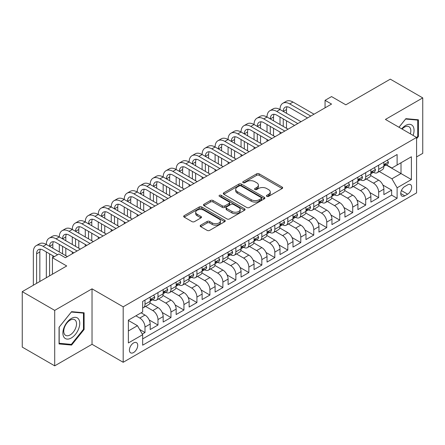 <?xml version="1.0" encoding="UTF-8"?>
<svg xmlns="http://www.w3.org/2000/svg" width="445" height="445" viewBox="0 0 445 445"><rect width="100%" height="100%" fill="white"/><g stroke="black" fill="none" stroke-linecap="round" stroke-linejoin="round"><path stroke-width="0.67" d="M266.805 196.362A1.263 0.729 0 0 0 268.591 196.362L282.13 188.547A1.802 1.04 0 0 0 282.658 187.812A1.802 1.04 0 0 0 282.13 187.072L259.19 173.834A1.802 1.04 0 0 0 256.643 173.834L243.104 181.649A1.263 0.729 0 0 0 242.736 182.166A1.263 0.729 0 0 0 243.104 182.678A1.263 0.729 0 0 0 244.889 182.678L246.641 181.666A5.768 3.332 0 0 1 254.796 181.666L256.709 182.773A5.768 3.332 0 0 1 258.395 185.126A5.768 3.332 0 0 1 256.709 187.479L254.957 188.491A1.263 0.729 0 0 0 254.585 189.008A1.263 0.729 0 0 0 254.957 189.52A1.263 0.729 0 0 0 256.737 189.52L258.489 188.508A5.768 3.332 0 0 1 266.644 188.508L268.558 189.614A5.768 3.332 0 0 1 270.248 191.967A5.768 3.332 0 0 1 268.558 194.32L266.805 195.333A1.263 0.729 0 0 0 266.438 195.85A1.263 0.729 0 0 0 266.805 196.362L266.805 195.333M133.572 352.54A5.874 3.393 120 0 0 137.41 347.367A5.874 3.393 120 0 0 136.509 342.656A5.874 3.393 120 0 0 133.572 342.95A5.874 3.393 120 0 0 129.734 348.124A5.874 3.393 120 0 0 130.635 352.835A5.874 3.393 120 0 0 133.572 352.54M200.701 225.187A1.802 1.04 0 0 0 200.172 225.921A1.802 1.04 0 0 0 200.701 226.655L207.136 230.371A1.802 1.04 0 0 0 209.684 230.371L224.725 221.688A1.802 1.04 0 0 0 225.248 220.954A1.802 1.04 0 0 0 224.725 220.219L201.785 206.975A1.802 1.04 0 0 0 199.238 206.975L184.202 215.658A1.802 1.04 0 0 0 183.674 216.392A1.802 1.04 0 0 0 184.202 217.127L191.973 221.616A1.802 1.04 0 0 0 194.521 221.616L200.956 217.9A1.802 1.04 0 0 0 201.485 217.166A1.802 1.04 0 0 0 200.956 216.431L197.102 214.206A4.823 2.781 0 0 1 195.689 212.237A4.823 2.781 0 0 1 198.665 209.667A4.823 2.781 0 0 1 203.921 210.268L219.018 218.985A4.823 2.781 0 0 1 220.431 220.954A4.823 2.781 0 0 1 217.455 223.523A4.823 2.781 0 0 1 212.204 222.923L209.684 221.471A1.802 1.04 0 0 0 207.136 221.471L200.701 225.187L200.701 226.655M416.581 156.918L422.75 153.358L422.75 97.894L390.293 79.154L345.832 104.825L331.553 96.582L325.061 100.325L331.553 104.074L65.415 257.727L58.924 253.978L52.432 257.727L52.432 274.215M54.707 310.382L54.707 365.846L92.032 344.297L92.032 288.833L54.707 310.382L22.25 291.642L66.717 265.971L52.432 257.727M92.032 288.833L123.187 306.822L416.581 137.427L416.581 192.896L123.187 362.286L123.187 306.822M422.75 97.894L385.426 119.438L416.581 137.427M246.769 207.492A1.802 1.04 0 0 0 249.317 207.492L264.352 198.809A1.802 1.04 0 0 0 264.881 198.075A1.802 1.04 0 0 0 264.352 197.335L241.418 184.096A1.802 1.04 0 0 0 238.865 184.096L223.829 192.774A1.802 1.04 0 0 0 223.301 193.514A1.802 1.04 0 0 0 223.829 194.248L246.769 207.492M219.936 196.634A1.263 0.729 0 0 1 221.221 196.812L221.221 195.316L244.539 208.777A1.802 1.04 0 0 1 245.067 209.512A1.802 1.04 0 0 1 244.539 210.251L229.503 218.929A1.802 1.04 0 0 1 226.95 218.929L204.016 205.69L204.016 204.216A1.802 1.04 0 0 0 203.487 204.95A1.802 1.04 0 0 0 204.016 205.69M204.016 204.216L210.452 200.5A1.802 1.04 0 0 1 212.999 200.5L222.3 205.874A1.802 1.04 0 0 0 224.847 205.874L229.119 203.41A1.802 1.04 0 0 0 229.648 202.67A1.802 1.04 0 0 0 229.119 201.935L219.435 196.345A1.263 0.729 0 0 1 219.062 195.828A1.263 0.729 0 0 1 219.841 195.155A1.263 0.729 0 0 1 221.221 195.316M54.707 365.846L22.25 347.106L22.25 291.642M142.305 334.084L144.998 332.532L139.608 329.417M135.909 315.817L139.802 318.064A7.343 4.239 60 0 1 144.998 327.058L150.188 324.06L150.188 329.534L157.981 325.034L149.197 319.966M145.587 306.416L152.785 310.571A7.343 4.239 60 0 1 157.981 319.566L163.17 316.567L163.17 322.035L170.963 317.541L162.18 312.468M158.57 298.918L165.768 303.073A7.343 4.239 60 0 1 170.963 312.067L176.153 309.069L176.153 314.543L183.941 310.043L175.163 304.975M171.553 291.425L178.751 295.58A7.343 4.239 60 0 1 183.941 304.575L189.136 301.577L189.136 307.044L196.924 302.55L188.146 297.482M184.536 283.927L191.734 288.082A7.343 4.239 60 0 1 196.924 297.076L202.119 294.078L202.119 299.552L209.907 295.052L201.129 289.984M197.519 276.434L204.717 280.589A7.343 4.239 60 0 1 209.907 289.584L215.102 286.586L215.102 292.053L222.889 287.559L214.112 282.492M210.502 268.936L217.694 273.091A7.343 4.239 60 0 1 222.889 282.086L228.085 279.087L228.085 284.561L235.872 280.061L227.089 274.993M223.485 261.443L230.677 265.598A7.343 4.239 60 0 1 235.872 274.593L241.062 271.595L241.062 277.063L248.855 272.568L240.072 267.501M236.462 253.945L243.66 258.1A7.343 4.239 60 0 1 248.855 267.095L254.045 264.096L254.045 269.57L261.838 265.075L253.055 260.002M249.445 246.452L256.643 250.607A7.343 4.239 60 0 1 261.838 259.602L267.028 256.604L267.028 262.077L274.821 257.577L266.038 252.51M262.428 238.959L269.626 243.115A7.343 4.239 60 0 1 274.821 252.104L280.011 249.105L280.011 254.579L287.798 250.084L279.021 245.011M275.411 231.461L282.608 235.616A7.343 4.239 60 0 1 287.798 244.611L292.994 241.613L292.994 247.086L300.781 242.586L292.003 237.519M288.393 223.969L295.591 228.124A7.343 4.239 60 0 1 300.781 237.118L305.976 234.12L305.976 239.588L313.764 235.094L304.986 230.02M301.376 216.47L308.574 220.625A7.343 4.239 60 0 1 313.764 229.62L318.959 226.622L318.959 232.095L326.747 227.595L317.969 222.528M314.359 208.978L321.551 213.133A7.343 4.239 60 0 1 326.747 222.127L331.942 219.129L331.942 224.597L339.73 220.103L330.947 215.035M327.342 201.479L334.534 205.635A7.343 4.239 60 0 1 339.73 214.629L344.92 211.631L344.92 217.104L352.713 212.604L343.929 207.537M340.319 193.987L347.517 198.142A7.343 4.239 60 0 1 352.713 207.136L357.902 204.138L357.902 209.606L365.695 205.112L356.912 200.044M353.302 186.488L360.5 190.644A7.343 4.239 60 0 1 365.695 199.638L370.885 196.64L370.885 202.113L378.673 197.619L378.673 192.145A7.343 4.239 -120 0 0 373.483 183.151L366.285 178.996M369.895 192.546L378.673 197.619M150.188 324.06A7.343 4.239 -120 0 0 144.998 315.066L141.104 312.818M163.17 316.567A7.343 4.239 -120 0 0 157.981 307.573L149.948 302.934M176.153 309.069A7.343 4.239 -120 0 0 170.963 300.075L162.931 295.441M189.136 301.577A7.343 4.239 -120 0 0 183.941 292.582L175.914 287.943M202.119 294.078A7.343 4.239 -120 0 0 196.924 285.084L188.897 280.45M215.102 286.586A7.343 4.239 -120 0 0 209.907 277.591L201.88 272.952M228.085 279.087A7.343 4.239 -120 0 0 222.889 270.093L214.863 265.459M241.062 271.595A7.343 4.239 -120 0 0 235.872 262.6L227.846 257.966M254.045 264.096A7.343 4.239 -120 0 0 248.855 255.102L240.823 250.468M267.028 256.604A7.343 4.239 -120 0 0 261.838 247.609L253.806 242.976M280.011 249.105A7.343 4.239 -120 0 0 274.821 240.116L266.789 235.477M292.994 241.613A7.343 4.239 -120 0 0 287.798 232.618L279.772 227.985M305.976 234.12A7.343 4.239 -120 0 0 300.781 225.126L292.754 220.486M318.959 226.622A7.343 4.239 -120 0 0 313.764 217.627L305.737 212.994M331.942 219.129A7.343 4.239 -120 0 0 326.747 210.135L318.72 205.495M344.92 211.631A7.343 4.239 -120 0 0 339.73 202.636L331.703 198.003M357.902 204.138A7.343 4.239 -120 0 0 352.713 195.144L344.68 190.51M370.885 196.64A7.343 4.239 -120 0 0 365.695 187.645L357.663 183.012M407.626 184.875L404.772 186.522A5.69 3.287 120 0 0 401.051 191.539A5.69 3.287 120 0 0 401.924 196.1A5.69 3.287 120 0 0 404.772 195.817L407.626 194.17A5.69 3.287 120 0 0 411.341 189.153A5.69 3.287 120 0 0 410.474 184.592A5.69 3.287 120 0 0 407.626 184.875M128.377 330.958L137.466 325.707L142.661 334.701L142.661 345.198L397.112 198.292L397.112 187.796L391.917 178.801L379.268 171.503M142.661 334.701L128.377 342.95L128.377 320.161L142.661 311.917L142.661 301.426L397.112 154.521L397.112 165.012L411.391 156.768L411.391 179.552L397.112 187.796M152.718 299.735L152.785 299.774A7.343 4.239 60 0 0 156.456 300.141L161.652 297.143A7.343 4.239 -120 0 0 163.17 293.778L163.17 289.584M165.701 292.243L165.768 292.282A7.343 4.239 60 0 0 169.439 292.643L174.635 289.645A7.343 4.239 -120 0 0 176.153 286.285L176.153 282.086M178.684 284.744L178.751 284.783A7.343 4.239 60 0 0 182.422 285.15L187.618 282.152A7.343 4.239 -120 0 0 189.136 278.787L189.136 274.593M191.667 277.252L191.734 277.291A7.343 4.239 60 0 0 195.405 277.652L200.595 274.654A7.343 4.239 -120 0 0 202.119 271.294L202.119 267.095M204.644 269.753L204.717 269.792A7.343 4.239 60 0 0 208.388 270.16L213.578 267.161A7.343 4.239 -120 0 0 215.102 263.796L215.102 259.602M217.627 262.261L217.694 262.3A7.343 4.239 60 0 0 221.371 262.661L226.561 259.663A7.343 4.239 -120 0 0 228.085 256.303L228.085 252.104M230.61 254.763L230.677 254.801A7.343 4.239 60 0 0 234.348 255.169L239.543 252.17A7.343 4.239 -120 0 0 241.062 248.811L241.062 244.611M243.593 247.27L243.66 247.309A7.343 4.239 60 0 0 247.331 247.67L252.526 244.672A7.343 4.239 -120 0 0 254.045 241.312L254.045 237.113M256.576 239.777L256.643 239.816A7.343 4.239 60 0 0 260.314 240.178L265.509 237.179A7.343 4.239 -120 0 0 267.028 233.82L267.028 229.62M269.559 232.279L269.626 232.318A7.343 4.239 60 0 0 273.297 232.685L278.492 229.687A7.343 4.239 -120 0 0 280.011 226.321L280.011 222.127M282.542 224.786L282.608 224.825A7.343 4.239 60 0 0 286.28 225.187L291.469 222.189A7.343 4.239 -120 0 0 292.994 218.829L292.994 214.629M295.519 217.288L295.591 217.327A7.343 4.239 60 0 0 299.262 217.694L304.452 214.696A7.343 4.239 -120 0 0 305.976 211.331L305.976 207.136M308.502 209.795L308.574 209.834A7.343 4.239 60 0 0 312.245 210.196L317.435 207.198A7.343 4.239 -120 0 0 318.959 203.838L318.959 199.638M321.485 202.297L321.551 202.336A7.343 4.239 60 0 0 325.228 202.703L330.418 199.705A7.343 4.239 -120 0 0 331.942 196.34L331.942 192.145M334.468 194.804L334.534 194.843A7.343 4.239 60 0 0 338.206 195.205L343.401 192.207A7.343 4.239 -120 0 0 344.92 188.847L344.92 184.647M347.45 187.306L347.517 187.345A7.343 4.239 60 0 0 351.188 187.712L356.384 184.714A7.343 4.239 -120 0 0 357.902 181.349L357.902 177.155M360.433 179.813L360.5 179.852A7.343 4.239 60 0 0 364.171 180.214L369.367 177.216A7.343 4.239 -120 0 0 370.885 173.856L370.885 169.656M142.661 338.901L391.656 195.144L391.656 190.121L383.868 194.621L383.868 189.147A7.343 4.239 -120 0 0 378.673 180.153L370.646 175.519M373.416 172.315L373.483 172.36A7.343 4.239 -120 0 0 377.154 172.721A7.343 4.239 -120 0 0 378.673 169.361L378.673 165.162M377.154 172.721L382.35 169.723A7.343 4.239 -120 0 0 383.868 166.363L383.868 162.164M144.998 300.075L144.998 304.274A7.343 4.239 60 0 1 143.474 307.634A7.343 4.239 60 0 1 142.661 307.929M143.474 307.634L148.669 304.636A7.343 4.239 -120 0 0 150.188 301.276L150.188 297.076M157.981 292.582L157.981 296.776A7.343 4.239 60 0 1 156.456 300.141M170.963 285.084L170.963 289.283A7.343 4.239 60 0 1 169.439 292.643M183.941 277.591L183.941 281.785A7.343 4.239 60 0 1 182.422 285.15M196.924 270.093L196.924 274.292A7.343 4.239 60 0 1 195.405 277.652M209.907 262.6L209.907 266.794A7.343 4.239 60 0 1 208.388 270.16M222.889 255.102L222.889 259.302A7.343 4.239 60 0 1 221.371 262.661M235.872 247.609L235.872 251.803A7.343 4.239 60 0 1 234.348 255.169M248.855 240.111L248.855 244.311A7.343 4.239 60 0 1 247.331 247.67M261.838 232.618L261.838 236.818A7.343 4.239 60 0 1 260.314 240.178M274.821 225.126L274.821 229.32A7.343 4.239 60 0 1 273.297 232.685M287.798 217.627L287.798 221.827A7.343 4.239 60 0 1 286.28 225.187M300.781 210.135L300.781 214.329A7.343 4.239 60 0 1 299.262 217.694M313.764 202.636L313.764 206.836A7.343 4.239 60 0 1 312.245 210.196M326.747 195.144L326.747 199.338A7.343 4.239 60 0 1 325.228 202.703M339.73 187.645L339.73 191.845A7.343 4.239 60 0 1 338.206 195.205M352.713 180.153L352.713 184.347A7.343 4.239 60 0 1 351.188 187.712M365.695 172.654L365.695 176.854A7.343 4.239 60 0 1 364.171 180.214M365.695 199.638L365.695 205.112M352.713 207.136L352.713 212.604M339.73 214.629L339.73 220.103M326.747 222.127L326.747 227.595M313.764 229.62L313.764 235.094M300.781 237.118L300.781 242.586M287.798 244.611L287.798 250.084M274.821 252.104L274.821 257.577M261.838 259.602L261.838 265.075M248.855 267.095L248.855 272.568M235.872 274.593L235.872 280.061M222.889 282.086L222.889 287.559M209.907 289.584L209.907 295.052M196.924 297.076L196.924 302.55M183.941 304.575L183.941 310.043M170.963 312.067L170.963 317.541M157.981 319.566L157.981 325.034M144.998 327.058L144.998 332.532M137.466 325.707L128.377 320.461M391.917 178.801L401.006 173.556L401.006 162.764L411.391 156.768M386.138 164.973L411.391 179.552M386.399 164.822L391.917 168.01L397.112 165.012M92.032 344.297L123.187 362.286M325.061 100.325L325.061 107.824M382.878 185.053L391.656 190.121M391.656 195.144L397.112 198.292M416.581 138.751L418.4 136.487L418.4 119.783L405.873 118.665L398.965 127.259M59.057 343.952L71.584 345.075L84.111 329.489L84.111 312.785L71.584 311.667L59.057 327.253L59.057 343.952M417.749 136.114L418.4 136.487M83.46 329.116L84.111 329.489M70.26 344.308L71.584 345.075M267.312 196.54L268.558 195.822A5.768 3.332 0 0 0 270.248 193.464L270.248 191.967M258.395 185.126L258.395 186.622A5.768 3.332 0 0 1 256.709 188.98L255.458 189.698M282.108 188.558L259.19 175.33A1.802 1.04 0 0 0 256.643 175.33L243.61 182.856M264.33 198.82L241.418 185.593A1.802 1.04 0 0 0 238.865 185.593L223.852 194.259M261.165 198.587A1.263 0.729 0 0 0 261.538 198.075A1.263 0.729 0 0 0 261.165 197.558L241.034 185.932A1.263 0.729 0 0 0 239.249 185.932L237.402 187A5.768 3.332 0 0 0 235.711 189.353A5.768 3.332 0 0 0 237.402 191.712L251.164 199.655A5.768 3.332 0 0 0 259.318 199.655L261.165 198.587L261.165 200.089A1.263 0.729 0 0 0 261.538 199.571L261.538 198.075M235.711 189.353L235.711 190.855A5.768 3.332 0 0 0 237.402 193.208L237.402 191.712M261.165 200.089L259.318 201.157A5.768 3.332 0 0 1 251.164 201.157L237.402 193.208M204.038 205.701L210.452 202.002L210.452 200.5M229.648 202.67L229.648 204.172A1.802 1.04 0 0 1 229.119 204.906L224.847 207.37A1.802 1.04 0 0 1 222.3 207.37L212.999 202.002A1.802 1.04 0 0 0 210.452 202.002M221.221 196.812L244.511 210.263M231.956 211.447A4.823 2.781 0 0 0 237.207 212.048A4.823 2.781 0 0 0 240.183 209.478A4.823 2.781 0 0 0 238.77 207.509L233.453 204.439A1.802 1.04 0 0 0 230.905 204.439L226.633 206.903A1.802 1.04 0 0 0 226.105 207.637A1.802 1.04 0 0 0 226.633 208.371L231.956 211.447L231.956 212.944A4.823 2.781 0 0 0 237.207 213.55A4.823 2.781 0 0 0 240.183 210.975L240.183 209.478M226.105 207.637L226.105 209.139A1.802 1.04 0 0 0 226.633 209.873L226.633 208.371M231.956 212.944L226.633 209.873M220.431 220.954L220.431 222.456A4.823 2.781 0 0 1 217.455 225.025A4.823 2.781 0 0 1 212.204 224.419L209.684 222.967A1.802 1.04 0 0 0 207.136 222.967L200.728 226.672M195.689 212.237L195.689 213.734A4.823 2.781 0 0 0 197.102 215.703L197.102 214.206M200.956 216.431L200.956 217.9L197.102 215.703M224.697 221.705L201.785 208.477A1.802 1.04 0 0 0 199.238 208.477L184.224 217.143M387.311 160.178L388.413 162.086A4.867 2.809 60 0 1 387.406 164.238L384.936 165.662A4.867 2.809 -120 0 0 385.787 164.544L385.682 164.11M33.347 285.234L33.347 251.953A13.767 7.949 60 0 1 36.201 245.651L39.449 243.777A13.767 7.949 60 0 1 46.33 244.461A13.767 7.949 60 0 1 49.184 238.158L52.427 236.284A13.767 7.949 60 0 1 59.313 236.968A13.767 7.949 60 0 1 62.167 230.66L65.409 228.786A13.767 7.949 60 0 1 72.296 229.47A13.767 7.949 60 0 1 75.149 223.167L78.392 221.293A13.767 7.949 60 0 1 85.279 221.977A13.767 7.949 60 0 1 88.132 215.669L91.375 213.8A13.767 7.949 60 0 1 98.262 214.479A13.767 7.949 60 0 1 101.115 208.177L104.358 206.302A13.767 7.949 60 0 1 111.244 206.986A13.767 7.949 60 0 1 114.092 200.684L117.341 198.809A13.767 7.949 60 0 1 124.227 199.488A13.767 7.949 60 0 1 127.075 193.186L130.324 191.311A13.767 7.949 60 0 1 137.205 191.995A13.767 7.949 60 0 1 140.058 185.693L143.307 183.818A13.767 7.949 60 0 1 150.188 184.497A13.767 7.949 60 0 1 153.041 178.195L156.284 176.32A13.767 7.949 60 0 1 163.17 177.004A13.767 7.949 60 0 1 166.024 170.702L169.267 168.827A13.767 7.949 60 0 1 176.153 169.506A13.767 7.949 60 0 1 179.007 163.204L182.25 161.329A13.767 7.949 60 0 1 189.136 162.013A13.767 7.949 60 0 1 191.99 155.711L195.233 153.837A13.767 7.949 60 0 1 202.119 154.521A13.767 7.949 60 0 1 204.973 148.213L208.215 146.344A13.767 7.949 60 0 1 215.102 147.022A13.767 7.949 60 0 1 217.95 140.72L221.198 138.846A13.767 7.949 60 0 1 228.085 139.53A13.767 7.949 60 0 1 230.933 133.227L234.181 131.353A13.767 7.949 60 0 1 241.062 132.032A13.767 7.949 60 0 1 243.916 125.729L247.164 123.855A13.767 7.949 60 0 1 254.045 124.539A13.767 7.949 60 0 1 256.899 118.237L260.141 116.362A13.767 7.949 60 0 1 267.028 117.041A13.767 7.949 60 0 1 269.881 110.738L273.124 108.864A13.767 7.949 60 0 1 280.011 109.548A13.767 7.949 60 0 1 282.864 103.246L286.107 101.371A13.767 7.949 60 0 1 292.994 102.05L314.025 114.193M282.864 103.246A13.767 7.949 60 0 1 289.745 103.924L310.777 116.067M384.029 165.89L384.052 165.89A4.867 2.809 -120 0 0 384.936 165.662M385.159 164.183L385.787 164.544C385.481 163.81 384.958 164.11 384.23 165.445A4.867 2.809 60 0 1 383.868 166.135M307.534 117.942L289.745 107.673A9.178 5.301 -120 0 0 285.156 107.217A9.178 5.301 -120 0 0 283.259 111.422L286.502 109.548L286.502 113.297M287.075 106.794A9.178 5.301 -120 0 0 286.502 109.548M283.259 118.915L283.259 126.413M286.502 120.79L286.502 128.288M280.011 133.834L280.011 132.032M280.011 124.539L280.011 117.041M413.094 135.413A11.932 6.892 120 0 0 405.612 125.473A11.932 6.892 120 0 0 401.707 128.839M410.368 133.839A9.034 5.218 120 0 0 408.949 126.708A9.034 5.218 120 0 0 404.433 127.159A9.034 5.218 120 0 0 402.063 129.05M398.993 127.27L405.612 119.032L417.749 120.117L417.749 136.304L416.581 137.755M416.948 119.655L417.749 120.117M78.632 328.872A11.932 6.892 120 0 0 75.544 317.346A11.932 6.892 120 0 0 64.013 327.565A11.932 6.892 120 0 0 67.106 339.096A11.932 6.892 120 0 0 78.632 328.872M75.672 328.032A9.034 5.218 120 0 0 74.654 319.71A9.034 5.218 120 0 0 64.608 327.042A9.034 5.218 120 0 0 65.621 335.363A9.034 5.218 120 0 0 75.672 328.032M59.185 343.318L59.185 327.136L71.322 312.034L83.46 313.119L83.46 329.306L71.322 344.402L59.057 343.245M82.659 312.657L83.46 313.119M374.328 167.67L375.43 169.584A4.867 2.809 60 0 1 374.423 171.737L371.953 173.161A4.867 2.809 -120 0 0 372.804 172.037L372.699 171.609M269.881 110.738A13.767 7.949 60 0 1 276.768 111.422L280.011 109.548L301.043 121.691M276.768 111.422L297.794 123.565M371.047 173.389L371.069 173.389A4.867 2.809 -120 0 0 371.953 173.161M372.176 171.675L372.804 172.037C372.498 171.308 371.976 171.609 371.247 172.938A4.867 2.809 60 0 1 370.885 173.633M294.551 125.434L276.768 115.166A9.178 5.301 -120 0 0 272.173 114.715A9.178 5.301 -120 0 0 270.276 118.915L273.519 117.041L273.519 120.79M274.092 114.293A9.178 5.301 -120 0 0 273.519 117.041M270.276 126.413L270.276 133.906M273.519 128.288L273.519 135.781M267.028 141.326L267.028 139.53M267.028 132.032L267.028 124.539M361.346 175.169L362.447 177.077A4.867 2.809 60 0 1 361.44 179.229L358.976 180.653A4.867 2.809 -120 0 0 359.821 179.535L359.716 179.101M256.899 118.237A13.767 7.949 60 0 1 263.785 118.915L267.028 117.041L288.06 129.184M263.785 118.915L284.817 131.058M358.069 180.881L358.086 180.881A4.867 2.809 -120 0 0 358.976 180.653M359.193 179.174L359.821 179.535C359.516 178.801 358.993 179.101 358.264 180.436A4.867 2.809 60 0 1 357.902 181.126M281.568 132.933L263.785 122.664A9.178 5.301 -120 0 0 259.196 122.208A9.178 5.301 -120 0 0 257.293 126.413L260.536 124.539L260.536 128.288M261.115 121.785A9.178 5.301 -120 0 0 260.536 124.539M257.293 133.906L257.293 141.404M260.536 135.781L260.536 143.273M254.045 148.819L254.045 147.022M254.045 139.53L254.045 132.032M348.363 182.661L349.464 184.575A4.867 2.809 60 0 1 348.457 186.728L345.993 188.152A4.867 2.809 -120 0 0 346.839 187.028L346.738 186.6M243.916 125.729A13.767 7.949 60 0 1 250.802 126.413L254.045 124.539L275.077 136.682M250.802 126.413L271.834 138.556M345.086 188.38L345.103 188.38A4.867 2.809 -120 0 0 345.993 188.152M346.21 186.666L346.839 187.028C346.533 186.299 346.015 186.594 345.281 187.929A4.867 2.809 60 0 1 344.92 188.624M268.585 140.425L250.802 130.157A9.178 5.301 -120 0 0 246.213 129.706A9.178 5.301 -120 0 0 244.311 133.906L247.554 132.032L247.554 135.781M248.132 129.284A9.178 5.301 -120 0 0 247.554 132.032M244.311 141.404L244.311 148.897M247.554 143.273L247.554 150.772M241.062 156.317L241.062 154.521M241.062 147.022L241.062 139.53M335.38 190.16L336.481 192.068A4.867 2.809 60 0 1 335.474 194.22L333.01 195.644A4.867 2.809 -120 0 0 333.856 194.526L333.756 194.092M230.933 133.227A13.767 7.949 60 0 1 237.819 133.906L241.062 132.032L262.094 144.174M237.819 133.906L258.851 146.049M332.103 195.872L332.12 195.872A4.867 2.809 -120 0 0 333.01 195.644M333.227 194.165L333.856 194.526C333.55 193.792 333.032 194.092 332.298 195.422A4.867 2.809 60 0 1 331.942 196.117M255.602 147.924L237.819 137.655A9.178 5.301 -120 0 0 233.23 137.199A9.178 5.301 -120 0 0 231.328 141.404L234.576 139.53L234.576 143.273M235.149 136.776A9.178 5.301 -120 0 0 234.576 139.53M231.328 148.897L231.328 156.39M234.576 150.772L234.576 158.264M228.085 163.81L228.085 162.013M228.085 154.521L228.085 147.022M322.397 197.652L323.498 199.566A4.867 2.809 60 0 1 322.492 201.719L320.027 203.143A4.867 2.809 -120 0 0 320.873 202.019L320.773 201.591M217.95 140.72A13.767 7.949 60 0 1 224.836 141.404L228.085 139.53L249.111 151.673M224.836 141.404L245.868 153.542M319.121 203.371L319.137 203.371A4.867 2.809 -120 0 0 320.027 203.143M320.244 201.657L320.873 202.019C320.567 201.285 320.05 201.585 319.315 202.92A4.867 2.809 60 0 1 318.959 203.61M242.62 155.416L224.836 145.148A9.178 5.301 -120 0 0 220.247 144.697A9.178 5.301 -120 0 0 218.345 148.897L221.593 147.022L221.593 150.772M222.166 144.269A9.178 5.301 -120 0 0 221.593 147.022M218.345 156.39L218.345 163.888M221.593 158.264L221.593 165.763M215.102 171.308L215.102 169.506M215.102 162.013L215.102 154.521M309.414 205.151L310.521 207.059A4.867 2.809 60 0 1 309.514 209.211L307.044 210.635A4.867 2.809 -120 0 0 307.89 209.517L307.79 209.083M204.973 148.213A13.767 7.949 60 0 1 211.853 148.897L215.102 147.022L236.134 159.165M211.853 148.897L232.885 161.04M306.138 210.863L306.16 210.863A4.867 2.809 -120 0 0 307.044 210.635M307.261 209.156L307.89 209.517C307.584 208.783 307.067 209.083 306.332 210.413A4.867 2.809 60 0 1 305.976 211.108M229.642 162.915L211.853 152.646A9.178 5.301 -120 0 0 207.264 152.19A9.178 5.301 -120 0 0 205.362 156.39L208.61 154.521L208.61 158.264M209.183 151.767A9.178 5.301 -120 0 0 208.61 154.521M205.362 163.888L205.362 171.381M208.61 165.763L208.61 173.255M202.119 178.801L202.119 177.004M202.119 169.506L202.119 162.013M296.431 212.643L297.538 214.557A4.867 2.809 60 0 1 296.531 216.709L294.062 218.133A4.867 2.809 -120 0 0 294.907 217.01L294.807 216.582M191.99 155.711A13.767 7.949 60 0 1 198.87 156.39L202.119 154.521L223.151 166.658M198.87 156.39L219.902 168.533M293.155 218.362L293.177 218.362A4.867 2.809 -120 0 0 294.062 218.133M294.284 216.648L294.907 217.01C294.601 216.276 294.084 216.576 293.35 217.911A4.867 2.809 60 0 1 292.994 218.601M216.659 170.407L198.87 160.139A9.178 5.301 -120 0 0 194.281 159.683A9.178 5.301 -120 0 0 192.379 163.888L195.628 162.013L195.628 165.763M196.201 159.26A9.178 5.301 -120 0 0 195.628 162.013M192.379 171.381L192.379 178.879M195.628 173.255L195.628 180.753M189.136 186.299L189.136 184.497M189.136 177.004L189.136 169.506M283.454 220.142L284.555 222.049A4.867 2.809 60 0 1 283.548 224.202L281.079 225.626A4.867 2.809 -120 0 0 281.93 224.508L281.824 224.074M179.007 163.204A13.767 7.949 60 0 1 185.888 163.888L189.136 162.013L210.168 174.156M185.888 163.888L206.919 176.031M280.172 225.854L280.194 225.854A4.867 2.809 -120 0 0 281.079 225.626M281.301 224.141L281.93 224.508C281.624 223.774 281.101 224.074 280.372 225.404A4.867 2.809 60 0 1 280.011 226.099M203.677 177.905L185.888 167.637A9.178 5.301 -120 0 0 181.299 167.181A9.178 5.301 -120 0 0 179.402 171.381L182.645 169.512L182.645 173.255M183.218 166.758A9.178 5.301 -120 0 0 182.645 169.512M179.402 178.879L179.402 186.372M182.645 180.753L182.645 188.246M176.153 193.792L176.153 191.995M176.153 184.497L176.153 177.004M270.471 227.634L271.572 229.548A4.867 2.809 60 0 1 270.566 231.7L268.096 233.124A4.867 2.809 -120 0 0 268.947 232.001L268.841 231.567M166.024 170.702A13.767 7.949 60 0 1 172.91 171.381L176.153 169.506L197.185 181.649M172.91 171.381L193.937 183.524M267.189 233.352L267.211 233.347A4.867 2.809 -120 0 0 268.096 233.124M268.318 231.639L268.947 232.001C268.641 231.267 268.118 231.567 267.389 232.902A4.867 2.809 60 0 1 267.028 233.592M190.694 185.398L172.91 175.13A9.178 5.301 -120 0 0 168.316 174.674A9.178 5.301 -120 0 0 166.419 178.879L169.662 177.004L169.662 180.753M170.235 174.251A9.178 5.301 -120 0 0 169.662 177.004M166.419 186.372L166.419 193.87M169.662 188.246L169.662 195.744M163.17 201.29L163.17 199.488M163.17 191.995L163.17 184.497M257.488 235.127L258.589 237.04A4.867 2.809 60 0 1 257.583 239.193L255.119 240.617A4.867 2.809 -120 0 0 255.964 239.499L255.858 239.065M153.041 178.195A13.767 7.949 60 0 1 159.927 178.879L163.17 177.004L184.202 189.147M159.927 178.879L180.959 191.022M254.212 240.845L254.229 240.845A4.867 2.809 -120 0 0 255.119 240.617M255.335 239.132L255.964 239.499C255.658 238.765 255.141 239.065 254.407 240.395A4.867 2.809 60 0 1 254.045 241.09M177.711 192.896L159.927 182.628A9.178 5.301 -120 0 0 155.338 182.172A9.178 5.301 -120 0 0 153.436 186.372L156.679 184.497L156.679 188.246M157.257 181.749A9.178 5.301 -120 0 0 156.679 184.497M153.436 193.87L153.436 201.363M156.679 195.744L156.679 203.237M150.188 208.783L150.188 206.986M150.188 199.488L150.188 191.995M244.505 242.625L245.607 244.533A4.867 2.809 60 0 1 244.6 246.686L242.136 248.11A4.867 2.809 -120 0 0 242.981 246.992L242.881 246.558M140.058 185.693A13.767 7.949 60 0 1 146.945 186.372L150.188 184.497L171.219 196.64M146.945 186.372L167.976 198.514M241.229 248.338L241.246 248.338A4.867 2.809 -120 0 0 242.136 248.11M242.353 246.63L242.981 246.992C242.675 246.257 242.158 246.558 241.424 247.893A4.867 2.809 60 0 1 241.062 248.583M164.728 200.389L146.945 190.121A9.178 5.301 -120 0 0 142.356 189.665A9.178 5.301 -120 0 0 140.453 193.87L143.696 191.995L143.696 195.744M144.275 189.242A9.178 5.301 -120 0 0 143.696 191.995M140.453 201.363L140.453 208.861M143.696 203.237L143.696 210.73M137.205 216.281L137.205 214.479M137.205 206.986L137.205 199.488M231.522 250.118L232.624 252.031A4.867 2.809 60 0 1 231.617 254.184L229.153 255.608A4.867 2.809 -120 0 0 229.998 254.484L229.898 254.056M127.075 193.186A13.767 7.949 60 0 1 133.962 193.87L137.205 191.995L158.236 204.138M133.962 193.87L154.994 206.013M228.246 255.836L228.263 255.836A4.867 2.809 -120 0 0 229.153 255.608M229.37 254.123L229.998 254.484C229.692 253.756 229.175 254.056 228.441 255.386A4.867 2.809 60 0 1 228.085 256.081M151.745 207.882L133.962 197.613A9.178 5.301 -120 0 0 129.373 197.163A9.178 5.301 -120 0 0 127.47 201.363L130.719 199.488L130.719 203.237M131.292 196.74A9.178 5.301 -120 0 0 130.719 199.488M127.47 208.861L127.47 216.353M130.719 210.73L130.719 218.228M124.227 223.774L124.227 221.977M124.227 214.479L124.227 206.986M218.54 257.616L219.641 259.524A4.867 2.809 60 0 1 218.634 261.677L216.17 263.101A4.867 2.809 -120 0 0 217.015 261.983L216.915 261.549M114.092 200.684A13.767 7.949 60 0 1 120.979 201.363L124.227 199.488L145.254 211.631M120.979 201.363L142.011 213.505M215.263 263.329L215.28 263.329A4.867 2.809 -120 0 0 216.17 263.101M216.387 261.621L217.015 261.983C216.709 261.248 216.192 261.549 215.458 262.884A4.867 2.809 60 0 1 215.102 263.574M138.762 215.38L120.979 205.112A9.178 5.301 -120 0 0 116.39 204.656A9.178 5.301 -120 0 0 114.487 208.861L117.736 206.986L117.736 210.73M118.309 204.233A9.178 5.301 -120 0 0 117.736 206.986M114.487 216.353L114.487 223.846M117.736 218.228L117.736 225.721M111.244 231.267L111.244 229.47M111.244 221.977L111.244 214.479M205.557 265.109L206.664 267.022A4.867 2.809 60 0 1 205.657 269.175L203.187 270.599A4.867 2.809 -120 0 0 204.033 269.475L203.932 269.047M101.115 208.177A13.767 7.949 60 0 1 107.996 208.861L111.244 206.986L132.276 219.129M107.996 208.861L129.028 220.998M202.28 270.827L202.303 270.827A4.867 2.809 -120 0 0 203.187 270.599M203.404 269.114L204.033 269.475C203.727 268.747 203.209 269.041 202.475 270.376A4.867 2.809 60 0 1 202.119 271.066M125.785 222.873L107.996 212.604A9.178 5.301 -120 0 0 103.407 212.154A9.178 5.301 -120 0 0 101.504 216.353L104.753 214.479L104.753 218.228M105.326 211.725A9.178 5.301 -120 0 0 104.753 214.479M101.504 223.852L101.504 231.344M104.753 225.721L104.753 233.219M98.262 238.765L98.262 236.968M98.262 229.47L98.262 221.977M192.574 272.607L193.681 274.515A4.867 2.809 60 0 1 192.674 276.668L190.204 278.092A4.867 2.809 -120 0 0 191.055 276.974L190.95 276.54M88.132 215.669A13.767 7.949 60 0 1 95.013 216.353L98.262 214.479L119.293 226.622M95.013 216.353L116.045 228.496M189.297 278.32L189.32 278.32A4.867 2.809 -120 0 0 190.204 278.092M190.427 276.612L191.055 276.974C190.744 276.239 190.226 276.54 189.492 277.869A4.867 2.809 60 0 1 189.136 278.564M112.802 230.371L95.013 220.103A9.178 5.301 -120 0 0 90.424 219.646A9.178 5.301 -120 0 0 88.522 223.846M92.343 219.224A9.178 5.301 -120 0 0 91.77 221.977L91.77 225.721M88.522 231.344L88.522 238.837M91.77 233.219L91.77 240.712M85.279 246.257L85.279 244.461M85.279 236.968L85.279 229.47M179.596 280.1L180.698 282.013A4.867 2.809 60 0 1 179.691 284.166L177.221 285.59A4.867 2.809 -120 0 0 178.072 284.466L177.967 284.038M75.149 223.167A13.767 7.949 60 0 1 82.03 223.846L85.279 221.977L106.311 234.115M82.03 223.846L103.062 235.989M176.315 285.818L176.337 285.818A4.867 2.809 -120 0 0 177.221 285.59M177.444 284.105L178.072 284.466C177.766 283.732 177.244 284.032 176.515 285.367A4.867 2.809 60 0 1 176.153 286.057M99.819 237.864L82.03 227.595A9.178 5.301 -120 0 0 77.441 227.139A9.178 5.301 -120 0 0 75.544 231.344L78.787 229.47L78.787 233.219M79.36 226.716A9.178 5.301 -120 0 0 78.787 229.47M75.544 238.837L75.544 246.335M78.787 240.712L78.787 248.21M72.296 253.756L72.296 251.953M72.296 244.461L72.296 236.968M166.614 287.598L167.715 289.506A4.867 2.809 60 0 1 166.708 291.659L164.238 293.083A4.867 2.809 -120 0 0 165.089 291.964L164.984 291.531M62.167 230.66A13.767 7.949 60 0 1 69.053 231.344L72.296 229.47L93.328 241.613M69.053 231.344L90.079 243.487M163.332 293.311L163.354 293.311A4.867 2.809 -120 0 0 164.238 293.083M164.461 291.597L165.089 291.964C164.784 291.23 164.261 291.531 163.532 292.86A4.867 2.809 60 0 1 163.17 293.555M86.836 245.362L69.053 235.094A9.178 5.301 -120 0 0 64.458 234.637A9.178 5.301 -120 0 0 62.561 238.837L65.804 236.968L65.804 240.712M66.377 234.215A9.178 5.301 -120 0 0 65.804 236.968M62.561 246.335L62.561 253.828M65.804 248.21L65.804 255.703M59.313 251.953L59.313 244.461M153.631 295.091L154.732 297.004A4.867 2.809 60 0 1 153.725 299.157L151.261 300.581A4.867 2.809 -120 0 0 152.107 299.457L152.001 299.029M49.184 238.158A13.767 7.949 60 0 1 56.07 238.837L59.313 236.968L80.345 249.105M56.07 238.837L77.102 250.98M150.354 300.809L150.371 300.809A4.867 2.809 -120 0 0 151.261 300.581M151.478 299.096L152.107 299.457C151.801 298.723 151.283 299.023 150.549 300.358A4.867 2.809 60 0 1 150.188 301.048M73.853 252.855L56.07 242.586A9.178 5.301 -120 0 0 51.481 242.13A9.178 5.301 -120 0 0 49.579 246.335L52.822 244.461L52.822 248.21M53.4 241.707A9.178 5.301 -120 0 0 52.822 244.461M49.579 253.828L49.579 275.867M52.822 255.703L52.822 257.505M46.33 277.741L46.33 251.953M36.201 245.651A13.767 7.949 60 0 1 43.087 246.335L46.33 244.461L67.362 256.604M43.087 246.335L57.627 254.729M54.379 256.604L43.087 250.084A9.178 5.301 -120 0 0 38.498 249.628A9.178 5.301 -120 0 0 36.596 253.828L36.596 283.359M40.417 249.206A9.178 5.301 -120 0 0 39.839 251.953L39.839 281.485M139.802 318.064L144.998 315.066M152.785 310.571L157.981 307.573M165.768 303.073L170.963 300.075M178.751 295.58L183.941 292.582M191.734 288.082L196.924 285.084M204.717 280.589L209.907 277.591M217.694 273.091L222.889 270.093M230.677 265.598L235.872 262.6M243.66 258.1L248.855 255.102M256.643 250.607L261.838 247.609M269.626 243.115L274.821 240.116M282.608 235.616L287.798 232.618M295.591 228.124L300.781 225.126M308.574 220.625L313.764 217.627M321.551 213.133L326.747 210.135M334.534 205.635L339.73 202.636M347.517 198.142L352.713 195.144M360.5 190.644L365.695 187.645M373.483 183.151L378.673 180.153M378.673 169.361L383.868 166.363M144.998 304.274L150.188 301.276M157.981 296.776L163.17 293.778M170.963 289.283L176.153 286.285M183.941 281.785L189.136 278.787M196.924 274.292L202.119 271.294M209.907 266.794L215.102 263.796M222.889 259.302L228.085 256.303M235.872 251.803L241.062 248.811M248.855 244.311L254.045 241.312M261.838 236.818L267.028 233.82M274.821 229.32L280.011 226.321M287.798 221.827L292.994 218.829M300.781 214.329L305.976 211.331M313.764 206.836L318.959 203.838M326.747 199.338L331.942 196.34M339.73 191.845L344.92 188.847M352.713 184.347L357.902 181.349M365.695 176.854L370.885 173.856M378.673 192.145L383.868 189.147M401.401 190.577L407.626 194.17M400.745 193.492L404.772 195.817M268.558 195.822L268.558 194.32M254.957 189.52L254.957 188.491M256.709 188.98L256.709 187.479M243.104 182.678L243.104 181.649M256.643 175.33L256.643 173.834M259.19 175.33L259.19 173.834M282.13 188.547L282.13 187.072M223.829 194.248L223.829 192.774M238.865 185.593L238.865 184.096M241.418 185.593L241.418 184.096M264.352 198.809L264.352 197.335M251.164 201.157L251.164 199.655M259.318 201.157L259.318 199.655M212.999 202.002L212.999 200.5M222.3 207.37L222.3 205.874M224.847 207.37L224.847 205.874M229.119 204.906L229.119 203.41M244.539 210.251L244.539 208.777M207.136 222.967L207.136 221.471M209.684 222.967L209.684 221.471M212.204 224.419L212.204 222.923M184.202 217.127L184.202 215.658M199.238 208.477L199.238 206.975M201.785 208.477L201.785 206.975M224.725 221.688L224.725 220.219M388.379 162.03L383.868 164.639M292.994 102.05L289.745 103.924M375.396 169.528L370.885 172.132M362.414 177.021L357.902 179.63M349.431 184.519L344.92 187.123M336.453 192.012L331.942 194.615M323.471 199.51L318.959 202.113M310.488 207.003L305.976 209.606M297.505 214.501L292.994 217.104M284.522 221.994L280.011 224.597M271.539 229.487L267.028 232.095M258.556 236.985L254.045 239.588M245.573 244.477L241.062 247.086M232.596 251.976L228.085 254.579M219.613 259.468L215.102 262.077M206.63 266.967L202.119 269.57M193.647 274.459L189.136 277.063M91.77 221.977L88.522 223.852M180.664 281.958L176.153 284.561M167.682 289.45L163.17 292.053M154.699 296.949L150.188 299.552M39.839 251.953L36.596 253.828"/></g></svg>
